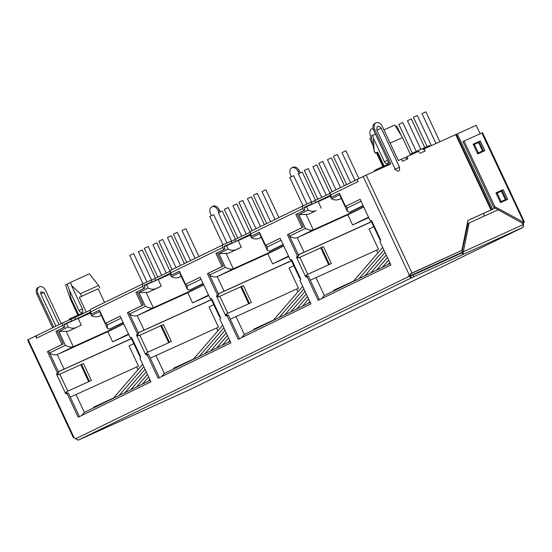 <?xml version="1.0" encoding="UTF-8"?>
<svg xmlns="http://www.w3.org/2000/svg" width="552" height="552" viewBox="0 0 552 552"><rect width="100%" height="100%" fill="white"/><g stroke="black" fill="none" stroke-linecap="round" stroke-linejoin="round"><path stroke-width="0.83" d="M522.944 227.369L523.22 224.636L522.592 223.291L498.173 209.794L469.145 222.932L463.342 251.74L410.191 275.883M340.011 194.587L331.414 198.775L329.827 195.387L330.579 195.015M303.979 207.959L304.09 207.4L311.901 203.867L311.107 202.17L303.303 205.703A2.339 1.711 64 0 0 303.269 205.717A2.339 1.711 64 0 0 302.731 208.525L303.724 210.643L295.879 214.466L302.027 227.596L287.426 234.703L297.542 256.307L296.914 256.611L298.791 255.742L288.675 234.145L303.276 227.031L297.128 213.9L304.973 210.077L303.979 207.959L306.574 206.71L308.161 210.098L298.887 214.618L305.353 228.424C308.471 230.046 311.128 230.522 313.322 229.853L363.775 207.014M260.013 233.544L251.415 237.733L249.828 234.345L250.58 233.979M223.981 246.923L224.091 246.358L231.902 242.825L231.109 241.134L223.298 244.66A2.339 1.711 64 0 0 223.27 244.681A2.339 1.711 64 0 0 222.732 247.489L223.726 249.607L215.88 253.423L222.028 266.554L207.428 273.668L217.543 295.265L216.915 295.575L218.792 294.706L208.677 273.102L223.277 265.988L217.129 252.864L224.974 249.042L223.981 246.923L226.575 245.668L228.162 249.055L218.889 253.575L225.354 267.382C228.473 269.003 231.129 269.479 233.323 268.81L283.776 245.978L267.83 253.747L217.26 276.635C215.066 277.304 212.41 276.828 209.291 275.207M180.014 272.509L171.417 276.697L169.83 273.309L170.582 272.936M143.989 285.895L146.577 284.632L148.164 288.02L138.89 292.539L145.355 306.346C148.474 307.968 151.131 308.444 153.325 307.774L203.778 284.935L187.832 292.705L137.262 315.592C135.067 316.268 132.411 315.792 129.292 314.164M100.015 311.466L91.418 315.654L89.831 312.266L90.583 311.901M65.653 324.038L63.984 324.852L64.094 324.279L71.898 320.746L71.104 319.056L63.301 322.582A2.339 1.711 64 0 0 63.273 322.603A2.339 1.711 64 0 0 62.735 325.411L63.728 327.529L55.883 331.345L62.031 344.476L47.431 351.589L57.546 373.186L56.918 373.497L58.795 372.628L48.679 351.024L63.28 343.91L57.132 330.779L64.977 326.963L63.984 324.845L66.578 323.589L68.165 326.977L58.891 331.497L65.357 345.304C68.476 346.925 71.132 347.401 73.326 346.732L123.779 323.9L107.833 331.669L57.263 354.556C55.069 355.226 52.412 354.75 49.294 353.128M410.384 273.895L411.102 275.441M484.621 215.929L483.448 213.417M90.224 313.108L78.211 318.545M58.891 331.497L66.095 331.29A14.035 10.274 64 0 0 69.704 330.607L81.303 325.142L78.129 318.366L66.578 323.589M331.414 198.775A14.035 10.274 64 0 0 339.363 199.279L341.26 198.423M363.292 205.993L349.395 212.278L347.394 211.519L347.153 208.063L346.235 206.089M324.293 295.561L390.209 263.456L324.293 295.561L321.63 298.673M377.934 252.878L376.63 250.104L310.265 280.23M371.917 221.614L298.39 254.886M298.363 254.817L371.931 221.435M368.75 217.64L352.59 224.947L347.829 214.783L297.259 237.67C295.065 238.347 292.415 237.871 289.289 236.242M308.161 210.098A14.035 10.274 64 0 0 316.117 210.602L309.7 213.727A14.035 10.274 -116 0 1 306.091 214.411L298.887 214.618M321.298 208.256L318.124 201.48L306.574 206.71M330.22 196.229L318.207 201.666M251.415 237.733A14.035 10.274 64 0 0 259.364 238.243L261.262 237.388M283.293 244.95L269.397 251.243L267.396 250.477L267.154 247.027L266.236 245.053M244.294 334.519L310.21 302.42L244.294 334.519L241.631 337.638M297.935 291.842L296.631 289.069L230.267 319.194M291.918 260.572L218.392 293.85M218.364 293.781L291.932 260.392M228.162 249.055A14.035 10.274 64 0 0 236.118 249.566L241.3 247.22L238.126 240.444L226.575 245.668M241.3 247.22L229.701 252.685A14.035 10.274 -116 0 1 226.092 253.368L218.889 253.575M250.222 235.186L238.209 240.624M171.417 276.697A14.035 10.274 64 0 0 179.365 277.201L181.263 276.345M203.295 283.914L189.398 290.2L187.397 289.441L187.156 285.984L186.231 284.011M164.296 373.483L230.212 341.377L164.296 373.483L161.632 376.595M217.936 330.8L216.632 328.026L150.268 358.151M211.92 299.529L138.393 332.808M138.366 332.739L211.933 299.356M148.164 288.02A14.035 10.274 64 0 0 156.119 288.523L161.301 286.177L158.127 279.402L146.577 284.632M161.301 286.177L149.702 291.649A14.035 10.274 -116 0 1 146.094 292.332L138.89 292.539M170.223 274.151L158.21 279.588M91.418 315.654A14.035 10.274 64 0 0 99.367 316.165L101.264 315.309M123.296 322.872L109.4 329.164L107.398 328.399L107.157 324.949L106.232 322.975M84.297 412.441L150.213 380.342L84.297 412.441L81.634 415.559M137.938 369.764L136.634 366.99L70.27 397.116M131.921 338.493L58.395 371.772M58.367 371.703L131.935 338.314M76.121 327.488A14.035 10.274 -116 0 1 68.165 326.977M81.303 325.142L69.704 330.607M104.597 302.475L98.173 288.758L79.329 297.376L86.222 312.087M68.876 320.063A2.574 1.753 65.6 0 1 69.704 318.794A2.574 1.753 65.6 0 1 71.429 319.173M78.646 314.75L70.994 298.418L70.256 298.839L77.873 315.102M410.633 154.96L402.477 137.545L390.126 143.099M374.311 171.396A2.574 1.753 65.6 0 1 375.153 170.037A2.574 1.753 65.6 0 1 376.733 170.306M384.095 165.993L377.596 152.117L376.857 152.538L383.323 166.338M410.253 154.153L428.849 145.735A2.574 1.753 65.6 0 1 430.422 146.004M333.912 290.876L333.643 290.304L353.535 281.099M373.794 226.727L369.019 229.052L378.465 249.214L376.63 250.104M347.829 214.783L363.775 207.021M253.913 329.834L253.644 329.261L273.537 320.056M293.795 265.691L289.02 268.01L298.466 288.172L296.631 289.069M173.915 368.798L173.645 368.225L193.538 359.021M213.797 304.649L209.022 306.974L218.468 327.136L216.632 328.026M93.916 407.755L93.647 407.183L113.54 397.978M133.798 343.613L129.023 345.931L138.469 366.093L136.634 366.99M353.466 281.175L333.649 290.324M273.468 320.132L253.651 329.282M193.469 359.097L173.652 368.246M113.47 398.054L93.654 407.203M128.54 334.07L112.594 341.833L128.754 334.519M70.994 298.418L69.455 290.214L78.977 310.548A2.808 1.911 65.6 0 0 81.855 312.273A2.808 1.911 65.6 0 0 82.414 308.878L71.436 285.446L80.413 293.726L81.599 296.272L79.329 297.376M83.78 313.281A2.574 1.753 -114.4 0 0 82.317 313.087L69.704 318.794M98.201 288.806L81.599 296.272M69.455 290.214L67.192 284.059L65.591 284.915L70.256 298.839M388.222 161.419A2.808 1.911 65.6 0 1 387.304 163.509A2.808 1.911 65.6 0 1 384.427 161.791L387.704 160.308M377.596 152.117L375.325 153.221L374.132 150.682L373.456 138.359L384.427 161.791M389.346 164.6A2.574 1.753 -114.4 0 0 387.766 164.33L375.153 170.037M402.477 137.545L394.763 125.042L383.95 129.906M375.325 153.221L376.899 152.635M368.536 217.184L352.59 224.947M288.751 256.597L272.591 263.911L267.83 253.747M288.537 256.149L272.591 263.911M208.753 295.561L192.593 302.869L187.832 292.705M208.539 295.106L192.593 302.869M112.594 341.833L107.833 331.669M80.413 293.726L98.635 285.439L89.307 273.799L70.628 282.382L71.436 285.446M70.656 282.493L67.192 284.059M373.456 138.359L372.641 135.295L371.041 136.151L374.132 150.682M375.401 134.046L372.641 135.295M127.581 417.85L190.212 389.464L350.858 311.224A2.339 1.711 64 0 0 350.893 311.211A2.339 1.711 64 0 0 350.927 311.197M350.858 311.224L431.029 272.184A2.339 1.711 64 0 0 431.064 272.164A2.339 1.711 64 0 0 431.098 272.15M431.029 272.184L511.2 233.137A2.339 1.711 64 0 0 511.235 233.123A2.339 1.711 64 0 0 511.262 233.103M523.22 224.636L463.342 251.74L463.19 254.155L462.59 254.693L411.495 277.849L408.942 276.435L413.062 275.048L413.855 276.745M419.292 152.38L418.782 151.276L406.852 156.671L407.845 158.79L402.415 161.246L401.421 159.128L398.302 160.542L382.232 126.235A5.61 4.112 64 0 0 376.029 122.882A5.61 4.112 64 0 0 374.739 129.63L390.809 163.93L363.154 176.495L409.08 274.544A2.808 1.911 -114.4 0 0 408.942 276.435L75.617 438.771L78.28 440.172L187.852 390.568M282.141 344.69A2.339 1.711 64 0 0 282.175 344.676A2.339 1.711 64 0 0 282.52 344.427M201.97 383.737A2.339 1.711 64 0 0 202.004 383.723A2.339 1.711 64 0 0 202.349 383.474M190.212 389.464L202.004 383.723M78.17 440.179L411.495 277.849L410.702 276.159M462.88 254.555L462.086 252.857L413.062 275.048M522.447 223.215A2.808 1.911 65.6 0 1 522.627 222.939L523.876 222.373A2.808 1.911 -114.4 0 0 523.531 224.588L522.986 227.396L511.235 233.123M442.483 266.602A2.339 1.711 64 0 0 442.518 266.588A2.339 1.711 64 0 0 442.863 266.34M362.312 305.649A2.339 1.711 64 0 0 362.347 305.635A2.339 1.711 64 0 0 362.692 305.38M211.388 215.659L210.657 214.1A6.079 4.14 65.6 0 1 211.871 206.752L213.12 206.186A6.079 4.14 65.6 0 1 219.351 209.912L220.276 211.885M291.387 176.702L290.656 175.143A6.079 4.14 65.6 0 1 291.87 167.787L293.119 167.221A6.079 4.14 65.6 0 1 299.35 170.947L300.274 172.921M296.914 256.611A0.938 0.635 -114.4 0 0 296.741 257.743L305.47 276.373A0.938 0.635 -114.4 0 0 306.429 276.945L307.071 276.635L318.18 300.357L390.906 264.939L379.797 241.217L380.425 240.913A0.938 0.635 -114.4 0 0 380.597 239.789L371.869 221.152A0.938 0.635 -114.4 0 0 370.909 220.579L370.268 220.89L360.152 199.286L345.552 206.4L339.397 193.269L331.552 197.092L330.565 194.973L358.138 181.546L357.144 179.428L363.154 176.495M216.915 295.575A0.938 0.635 -114.4 0 0 216.743 296.7L225.471 315.337A0.938 0.635 -114.4 0 0 226.43 315.91L227.065 315.599L238.181 339.314L310.907 303.897L299.798 280.181L300.426 279.871A0.938 0.635 -114.4 0 0 300.598 278.746L291.87 260.109A0.938 0.635 -114.4 0 0 290.911 259.537L290.269 259.847L280.154 238.25L265.553 245.357L259.399 232.233L251.553 236.049L250.56 233.931L302.731 208.525M136.917 334.533L138.793 333.663L128.678 312.066L143.278 304.952L137.131 291.822L144.976 287.999L144.093 285.322L151.903 281.789L151.103 280.092L143.299 283.625A2.339 1.711 64 0 0 143.272 283.638A2.339 1.711 64 0 0 142.733 286.447L143.727 288.565L135.882 292.387L142.03 305.518L127.429 312.625L137.545 334.229L136.917 334.533A0.938 0.635 -114.4 0 0 136.744 335.657L145.473 354.294A0.938 0.635 -114.4 0 0 146.439 354.867L147.067 354.556L158.182 378.279L230.908 342.854L219.793 319.139L220.427 318.835A0.938 0.635 -114.4 0 0 220.6 317.71L211.871 299.074A0.938 0.635 -114.4 0 0 210.912 298.501L210.271 298.811L200.155 277.207L185.555 284.321L179.4 271.191L171.555 275.013L170.561 272.895L222.732 247.489M56.918 373.497A0.938 0.635 -114.4 0 0 56.746 374.622L65.474 393.259A0.938 0.635 -114.4 0 0 66.433 393.831L67.068 393.521L78.184 417.236L150.91 381.818L139.794 358.103L140.429 357.793A0.938 0.635 -114.4 0 0 140.601 356.668L131.873 338.031A0.938 0.635 -114.4 0 0 130.9 337.465L130.272 337.769L120.157 316.172L105.556 323.279L99.401 310.155L91.556 313.971L90.562 311.852L142.733 286.447M36.874 335.499L35.604 336.023L36.591 338.141L62.735 325.411M35.604 336.023L27.6 339.935L73.464 437.853M75.617 438.771A2.808 1.911 -114.4 0 0 74.085 437.695L28.159 339.646M461.796 253.002L467.999 223.491L469.145 222.932M291.87 167.787A6.079 4.14 65.6 0 1 298.101 171.513L299.039 173.507M211.871 206.752A6.079 4.14 65.6 0 1 218.102 210.478L219.04 212.472M524.4 222.014L482.558 132.694L464.08 141.043L494.827 206.689L523.876 222.373L481.868 132.984M371.344 137.648L370.654 136.178A6.079 4.14 65.6 0 1 371.869 128.823A6.079 4.14 65.6 0 1 373.048 128.568M331.096 192.165L357.165 179.469L331.131 192.151A2.339 1.711 64 0 0 331.096 192.165A2.339 1.711 64 0 0 330.565 194.973M331.552 197.092L339.418 193.303M345.552 206.4L360.166 199.32M370.268 220.89L371.041 220.538M380.597 239.789L379.652 239.23L371.703 222.277L371.869 221.152M319.408 299.757L308.313 276.069L307.071 276.635M306.719 275.807L305.47 276.373L306.739 274.737L306.719 275.807A0.938 0.635 -114.4 0 0 307.547 276.421M306.739 274.737L331.366 263.559L323.431 246.62L298.673 257.874M298.804 257.791L296.741 257.743L297.99 257.177L298.722 257.86M298.163 256.045A0.938 0.635 -114.4 0 0 297.99 257.177M298.791 255.742L297.542 256.307M288.675 234.145L287.426 234.703M303.276 227.031L302.027 227.596M297.128 213.9L295.879 214.466M304.973 210.077L303.724 210.643M303.234 205.73L251.132 231.109A2.339 1.711 64 0 0 251.098 231.122A2.339 1.711 64 0 0 250.56 233.931M251.553 236.049L259.419 232.268M265.553 245.357L280.168 238.285M290.269 259.847L291.035 259.502M300.598 278.746L299.653 278.194M291.87 260.109L291.704 261.234L299.646 278.194M239.409 338.714L228.314 315.033L227.065 315.599M226.72 314.771L225.471 315.337L226.741 313.695L226.72 314.771A0.938 0.635 -114.4 0 0 227.548 315.378M226.741 313.695L251.367 302.524L243.432 285.577L218.392 296.928M218.806 296.755L216.743 296.7L217.992 296.134L218.723 296.824M218.164 295.01A0.938 0.635 -114.4 0 0 217.992 296.134M218.792 294.706L217.543 295.265M208.677 273.102L207.428 273.668M223.277 265.988L222.028 266.554M217.129 252.864L215.88 253.423M224.974 249.042L223.726 249.607M223.236 244.695L171.134 270.073A2.339 1.711 64 0 0 171.099 270.087A2.339 1.711 64 0 0 170.561 272.895M171.555 275.013L179.421 271.225M185.555 284.321L200.169 277.242M210.271 298.811L211.036 298.459M211.871 299.074L211.706 300.198L219.648 317.152L220.6 317.71M159.411 377.678L148.315 353.991L147.067 354.556M146.722 353.728L145.473 354.294L146.742 352.659L146.722 353.728A0.938 0.635 -114.4 0 0 147.55 354.343M146.742 352.659L171.368 341.481L163.433 324.541L138.676 335.795M138.807 335.713L136.744 335.657L137.993 335.098L138.725 335.782M138.166 333.967A0.938 0.635 -114.4 0 0 137.993 335.098M138.793 333.663L137.545 334.229M128.678 312.066L127.429 312.625M143.278 304.952L142.03 305.518M137.131 291.822L135.882 292.387M144.976 287.999L143.727 288.565M143.237 283.652L91.135 309.03A2.339 1.711 64 0 0 91.101 309.044A2.339 1.711 64 0 0 90.562 311.852M91.556 313.971L99.422 310.19M105.556 323.279L120.17 316.206M130.272 337.769L131.038 337.424M131.873 338.031L131.735 339.163L139.649 356.116L140.601 356.668M79.412 416.636L68.317 392.955L67.068 393.521M66.723 392.693L65.474 393.259L66.744 391.616L66.723 392.693A0.938 0.635 -114.4 0 0 67.551 393.3M66.744 391.616L91.37 380.445L83.435 363.499L58.678 374.76M58.809 374.677L56.746 374.622L57.994 374.056L58.726 374.746M58.167 372.931A0.938 0.635 -114.4 0 0 57.994 374.056M58.795 372.628L57.546 373.186M48.679 351.024L47.431 351.589M63.28 343.91L62.031 344.476M57.132 330.779L55.883 331.345M64.977 326.963L63.728 327.529M63.239 322.616L37.163 335.319A2.339 1.711 64 0 0 37.129 335.333A2.339 1.711 64 0 0 36.591 338.141M495.22 208.097L467.951 220.393L461.914 250.367L410.329 273.978A2.808 1.911 -114.4 0 0 410.191 275.869M522.627 222.939L523.703 222.29M495.931 192.889L503.113 189.64L507.674 199.382L500.498 202.632L495.931 192.889M473.119 144.182L480.295 140.939L484.863 150.675L477.68 153.925L473.119 144.182M170.333 271.129L151.213 280.312M250.332 232.164L231.212 241.355M330.331 193.207L311.211 202.391M90.335 310.086L71.215 319.277M36.874 294.175L38.019 293.616A5.61 4.112 -116 0 1 39.309 286.874L38.164 287.426A5.61 4.112 64 0 0 36.874 294.175L52.626 327.784M410.847 273.523L410.329 273.978M399.517 167.18C399.855 171.658 398.399 172.321 395.149 169.153L376.892 130.189C376.561 125.711 378.017 125.049 381.266 128.216L399.517 167.18L395.149 169.153M492.598 209.284L457.284 133.894L424.212 148.819L425.206 150.931A2.339 1.594 -114.4 0 0 422.804 149.502A2.339 1.594 -114.4 0 0 422.777 149.516L422.804 149.502M306.657 274.806L331.366 263.559M226.658 313.764L251.367 302.524M146.66 352.728L171.368 341.481M66.661 391.685L91.37 380.445M523.344 222.456L522.558 222.849M506.515 199.907L501.968 190.198L503.113 189.64M495.951 192.924L501.968 190.198M483.697 151.2L479.15 141.491L480.295 140.939M473.133 144.217L479.15 141.491M464.08 141.043L462.935 141.595L493.681 207.248L522.199 223.008M494.827 206.689L493.681 207.248M89.886 312.384L75.603 319.339L74.81 317.648M151.903 281.789L144.058 285.605L155.602 280.382L154.808 278.684M169.885 273.426L155.602 280.382M231.902 242.825L224.057 246.647L235.6 241.417L234.807 239.727M249.883 234.469L235.6 241.417M311.901 203.867L304.055 207.683L315.599 202.46L314.806 200.762M329.882 195.505L315.599 202.46M330.041 195.843L318.187 201.618M250.042 234.807L238.188 240.575M170.044 273.764L158.189 279.54M90.045 312.729L78.142 318.387M71.898 320.746L64.053 324.569L75.603 319.339M38.019 293.616L53.772 327.226M39.309 286.874A5.61 4.112 -116 0 1 45.512 290.221L61.162 323.631M467.944 220.434L495.261 208.118M461.914 250.367L410.929 273.488M389.65 164.461L373.594 130.182L374.739 129.63M376.029 122.882L374.884 123.441A5.61 4.112 64 0 0 373.594 130.182M407.845 158.79L404.857 157.624L401.442 159.169L404.857 157.624M405.817 157.465L406.852 156.671M423.087 149.419L424.212 148.819M457.284 133.894L492.632 209.27M480.164 133.756L476.217 125.325L457.318 133.881M55.924 326.177L40.8 293.899L40.641 291.891L43.925 292.484L59.009 324.679M505.384 199.7L501.14 201.549L497.173 193.083L501.409 191.233L505.384 199.7L500.216 202.039M482.565 150.993L478.329 152.842L474.354 144.376L478.598 142.526L482.565 150.993L477.404 153.332M497.173 193.083L496.234 193.538M501.14 201.549L500.202 202.004M474.354 144.376L473.416 144.831M478.329 152.842L477.39 153.297M431.402 145.562L417.298 115.451L413.4 117.279L427.103 146.521M439.889 141.719L425.882 111.821L421.99 113.643L435.97 143.492M416.284 151.42L402.753 122.537L398.854 124.366L412.365 153.194M424.771 147.577L411.337 118.901L407.445 120.729L420.852 149.35M401.366 135.744L396.791 125.987L395.653 126.491M371.365 137.752L369.764 138.531L372.869 145.155M350.548 182.691L337.3 154.415L333.919 155.975L333.401 156.237L346.677 184.575M358.903 178.572L345.883 150.779L342.502 152.338L341.992 152.607L355.053 180.497M336.002 189.778L322.754 161.501L319.373 163.061L318.856 163.323L332.132 191.661M344.379 185.693L331.338 157.865L327.957 159.424L327.446 159.687L340.508 187.583M321.712 197.402L308.209 168.581L304.828 170.147L304.311 170.409L317.842 199.286M330.089 193.324L316.793 164.945L313.412 166.511L312.901 166.773L326.218 195.208M306.96 204.047L293.664 175.667L289.765 177.489L303.041 205.827M315.544 200.404L302.248 172.031L298.356 173.852L311.632 202.204M270.549 221.656L257.301 193.372L253.92 194.939L253.402 195.201L266.678 223.539M278.926 217.571L265.885 189.743L262.504 191.302L261.993 191.565L275.055 219.454M256.004 228.735L242.756 200.459L239.375 202.018L238.857 202.287L252.133 230.619M264.38 224.657L251.339 196.822L247.958 198.389L247.448 198.651L260.51 226.541M241.714 236.366L228.211 207.545L224.83 209.105L224.312 209.367L237.843 238.25M250.09 232.282L236.794 203.909L233.413 205.468L232.903 205.73L246.22 234.165M226.962 243.004L213.665 214.624L209.767 216.453L223.042 244.791M235.545 239.368L222.249 210.988L218.357 212.817L231.633 241.162M190.55 260.613L177.302 232.337L173.921 233.896L173.404 234.158L186.679 262.497M198.927 256.535L185.886 228.7L182.505 230.26L181.994 230.529L195.056 258.419M176.005 267.699L162.757 239.416L159.376 240.982L158.859 241.245L172.134 269.583M184.382 263.614L171.341 235.787L167.96 237.346L167.449 237.608L180.511 265.505M161.715 275.324L148.212 246.502L144.831 248.069L144.314 248.331L157.844 277.207M170.092 271.246L156.796 242.866L153.415 244.432L152.904 244.695L166.221 273.13M146.963 281.968L133.667 253.589L129.768 255.41L143.044 283.749M155.547 278.325L142.25 249.952L138.359 251.774L151.634 280.126M361.084 201.28L347.153 208.063M305.353 228.424L289.593 236.097M281.085 240.237L267.154 247.027M225.354 267.382L209.594 275.062M201.087 279.202L187.156 285.984M145.355 306.346L129.596 314.019M121.088 318.159L107.157 324.949M65.357 345.304L49.597 352.983M339.363 199.279L341.233 198.368M349.395 212.278L363.112 205.599M324.362 295.527L315.951 277.573M306.091 214.411L313.322 229.853L297.259 237.67L304.042 252.16M309.7 213.727L316.117 210.602M259.364 238.243L261.234 237.332M269.397 251.243L283.114 244.564M244.363 334.491L235.952 316.531M226.092 253.368L233.323 268.81L217.26 276.635L224.043 291.118M229.701 252.685L236.118 249.566M179.365 277.201L181.235 276.29M189.398 290.2L203.115 283.521M164.365 373.449L155.954 355.495M146.094 292.332L153.325 307.774L137.262 315.592L144.044 330.082M149.702 291.649L156.119 288.523M99.367 316.165L101.237 315.254M109.4 329.164L123.117 322.485M84.366 412.406L75.948 394.452M66.095 331.29L73.326 346.732L57.263 354.556L64.046 369.04M78.977 310.548L82.462 308.975M511.2 233.137L522.958 227.41M522.854 227.417L462.59 254.693M462.183 253.071L463.19 254.155M299.35 170.947L298.101 171.513M219.351 209.912L218.102 210.478M307.774 274.254L299.839 257.315M227.776 313.219L219.834 296.279M147.777 352.176L139.835 335.236M67.779 391.14L59.837 374.201M411.012 273.44L411.992 272.964L366.148 175.094M328.647 264.712L320.712 247.765M248.648 303.669L240.713 286.729M168.65 342.633L160.715 325.687M88.651 381.591L80.716 364.651M490.969 209.974L455.655 134.584M425.206 150.931L419.768 153.394M329.399 264.373L321.464 247.434M249.4 303.338L241.465 286.391M169.402 342.295L161.467 325.356M89.403 381.259L81.468 364.313M381.266 128.216L376.892 130.189M491.556 209.712L456.242 134.322M397.826 167.974L394.625 169.429M40.813 293.912L43.925 292.484M388.256 264.408L389.229 263.932M382.522 267.133L383.392 266.782M376.574 270.1L377.547 269.624M370.73 272.943L371.71 272.467M364.893 275.786L365.866 275.31M359.048 278.636L360.028 278.16M353.211 281.479L354.184 281.002M308.257 303.372L309.23 302.896M302.413 306.215L303.393 305.739M296.576 309.058L297.549 308.582M290.731 311.901L291.711 311.431M284.894 314.75L285.867 314.274M279.05 317.593L280.03 317.117M273.316 320.319L274.185 319.96M228.259 342.33L229.232 341.854M222.518 345.055L223.394 344.703M216.577 348.022L217.55 347.546M210.733 350.865L211.713 350.389M204.895 353.708L205.868 353.232M199.051 356.557L200.031 356.081M193.214 359.4L194.187 358.924M148.26 381.294L149.233 380.818M142.416 384.137L143.396 383.661M136.579 386.98L137.551 386.503M130.734 389.822L131.714 389.353M124.897 392.672L125.87 392.196M119.053 395.515L120.032 395.039M113.215 398.358L114.188 397.882M340.011 195.76L347.394 211.519M260.013 234.724L267.396 250.477M180.014 273.682L187.397 289.441M100.015 312.646L107.398 328.399M98.635 285.446L99.829 287.985M375.201 153.311L374.014 150.772M282.175 344.676L270.721 350.258M442.518 266.588L431.064 272.164M362.347 305.635L350.893 311.211M371.869 128.823L373 128.312M251.098 231.122L303.269 205.717M171.099 270.087L223.27 244.681M91.101 309.044L143.272 283.638M37.129 335.333L63.273 322.603M389.809 262.607L388.36 264.284M382.412 267.251L388.622 260.068M387.435 257.529L376.678 269.976M386.248 254.996L370.834 272.819M385.061 252.457L364.996 275.662M382.888 166.538L376.464 152.821M383.868 249.925L359.152 278.512M382.681 247.386L353.314 281.354M309.81 301.565L308.361 303.248M308.623 299.032L302.517 306.091M307.436 296.493L296.679 308.934M306.25 293.954L290.835 311.783M305.063 291.421L284.998 314.626M303.869 288.882L279.153 317.469M273.212 320.436L302.682 286.343M229.811 340.529L228.362 342.205M222.415 345.172L228.625 337.99M227.438 335.45L216.681 347.898M226.251 332.918L210.836 350.741M225.064 330.379L204.999 353.584M223.87 327.847L199.155 356.433M222.684 325.307L193.317 359.276M149.813 379.486L148.364 381.17M148.626 376.947L142.519 384.013M147.439 374.415L136.682 386.855M146.252 371.875L130.838 389.705M145.066 369.343L125 392.548M143.872 366.804L119.156 395.391M142.685 364.265L113.319 398.233"/></g></svg>
